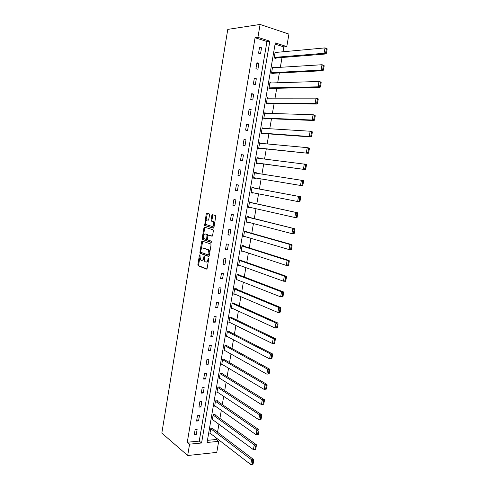 <?xml version="1.0" encoding="UTF-8"?>
<svg xmlns="http://www.w3.org/2000/svg" width="489" height="489" viewBox="0 0 489 489"><rect width="100%" height="100%" fill="white"/><g stroke="black" fill="none" stroke-linecap="round" stroke-linejoin="round"><path stroke-width="0.73" d="M199.836 254.793L199.414 255.295L197.868 264.72L198.173 265.784L206.511 269.091L207.134 268.375L208.736 258.748L208.51 257.99L207.862 259.745C207.477 261.468 206.816 262.245 205.869 262.067L204.799 261.554L204.213 256.432L203.497 258.119C203.118 259.824 202.464 260.588 201.541 260.423L200.496 259.922L199.836 254.793M209.53 214.879L209.206 213.846L206.835 213.216L206.217 213.993L204.653 225.533L213.314 228.143L213.95 227.373L215.747 216.548L215.411 215.502L212.464 214.714L211.835 215.496L211.077 220.093L211.26 221.046L213.247 221.798C214.151 224.17 213.748 225.716 212.043 226.431L206.065 224.549C205.172 222.226 205.557 220.698 207.226 219.964L208.155 220.221L208.772 219.451L209.53 214.879M257.923 37.353L260.093 24.45L227.77 29.395L161.828 433.095L187.672 455.516L189.579 444.159L201.578 443.003L269.836 41.174L257.923 37.353L255.075 37.72L187.281 442.233L189.579 444.159M202.238 241.101L201.633 241.841L199.903 252.342L200.099 253.326L208.607 256.468L209.237 255.729L211.022 245.001L210.826 244.017L202.238 241.101M202.183 238.491L203.919 227.941L204.53 227.189L213.045 229.744L213.375 230.808L212.611 235.423L211.975 236.181L208.497 235.081L207.874 235.839L207.373 238.864L207.697 239.922L211.407 241.169L211.101 242.385L202.373 239.457L202.183 238.491L202.966 238.577L203.247 236.89M187.281 442.233L199.237 441.109L266.951 41.504L255.075 37.72M196.223 434.77L197.122 429.452L195.129 429.617L194.231 434.947L196.223 434.77L194.494 433.388M198.558 420.919L199.463 415.571L197.47 415.711L196.572 421.066L198.558 420.919L196.816 419.586M200.906 407.001L201.816 401.634L199.824 401.744L198.919 407.123L200.906 407.001L199.151 405.729M203.265 393.028L204.176 387.636L202.189 387.716L201.279 393.119L203.265 393.028L201.499 391.805M205.637 378.987L206.554 373.572L204.561 373.627L203.65 379.054L205.637 378.987L203.858 377.826M208.014 364.886L208.937 359.452L206.945 359.476L206.028 364.928L208.014 364.886L206.224 363.779M210.411 350.729L211.327 345.265L209.341 345.265L208.418 350.735L210.411 350.729L208.601 349.678M212.807 336.505L213.736 331.016L211.749 330.986L210.82 336.487L212.807 336.505L210.985 335.509M215.221 322.214L216.15 316.701L214.164 316.646L213.235 322.172L215.221 322.214L213.381 321.279M217.642 307.862L218.577 302.324L216.59 302.245L215.655 307.789L217.642 307.862L215.79 306.988M220.074 293.449L221.016 287.887L219.029 287.776L218.088 293.345L220.074 293.449L218.21 292.63M222.519 278.968L223.461 273.382L221.474 273.241L220.533 278.84L222.519 278.968L220.643 278.21M224.977 264.427L225.924 258.815L223.938 258.644L222.99 264.262L224.977 264.427L223.082 263.724M227.44 249.818L228.394 244.182L226.407 243.98L225.453 249.628L227.44 249.818L225.533 249.176M229.916 235.142L230.875 229.482L228.889 229.249L227.935 234.922L229.916 235.142L227.996 234.561M232.409 220.398L233.369 214.714L231.383 214.451L230.423 220.148L232.409 220.398L230.466 219.885M234.903 205.594L235.869 199.879L233.889 199.585L232.923 205.313L234.903 205.594L232.953 205.136M237.416 190.722L238.387 184.983L236.401 184.659L235.435 190.41L237.416 190.722L235.447 190.325M239.94 175.777L240.912 170.013L238.932 169.659L237.96 175.435L239.94 175.777M242.471 160.771L243.449 154.976L241.468 154.591L240.49 160.392L242.471 160.771M245.02 145.691L245.998 139.872L244.017 139.457L243.039 145.282L245.02 145.691M247.575 130.545L248.559 124.701L246.578 124.249L245.594 130.105L247.575 130.545M250.142 115.325L251.132 109.457L249.152 108.974L248.161 114.86L250.142 115.325M252.721 100.043L253.718 94.145L251.737 93.631L250.747 99.542L252.721 100.043M255.313 84.683L256.315 78.76L254.335 78.216L253.339 84.151L255.313 84.683M257.917 69.261L258.925 63.307L256.945 62.726L255.943 68.692L257.917 69.261M260.533 53.759L261.548 47.781L259.567 47.164L258.559 53.16L260.533 53.759M207.446 440.338L216.285 439.501L216.517 438.15M217.532 432.258L218.901 424.281M219.909 418.45L221.303 410.357M222.293 404.58L223.705 396.365M224.689 390.65L226.126 382.312M227.098 376.652L228.552 368.199M229.518 362.6L230.991 354.024M231.945 348.486L233.442 339.788M234.39 334.311L235.906 325.485M236.835 320.069L238.375 311.12M239.298 305.766L240.863 296.695M241.774 291.401L243.357 282.196M244.256 276.97L245.857 267.642M246.749 262.477L248.375 253.015M249.256 247.917L250.906 238.326M251.768 233.296L253.443 223.571M254.298 218.607L255.992 208.748M256.835 203.852L258.559 193.858M259.39 189.029L261.126 178.919M261.957 174.096L263.699 163.98M264.549 159.047L266.279 148.98M267.147 143.931L268.877 133.907M269.763 128.748L271.481 118.772M272.385 113.491L274.097 103.558M275.026 98.167L276.725 88.283M277.673 82.769L279.366 72.934M280.338 67.305L282.019 57.519M283.009 51.767L283.846 46.895L275.093 44.102M212.691 428.596L212.764 428.156L210.832 428.315L209.934 433.572L210.514 433.517M215.026 414.929L215.105 414.489L213.173 414.623L212.275 419.898L212.88 419.855M217.379 401.206L217.452 400.766L215.527 400.87L214.622 406.17L215.27 406.127M219.738 387.422L219.812 386.976L217.886 387.062L216.975 392.38L217.666 392.343M222.11 373.578L222.183 373.131L220.258 373.186L219.341 378.529L220.087 378.504M224.488 359.672L224.567 359.226L222.636 359.256L221.719 364.617L222.519 364.605M226.878 345.711L226.957 345.258L225.032 345.258L224.109 350.65L224.977 350.644M229.28 331.683L229.359 331.23L227.434 331.206L226.505 336.621L227.452 336.628M231.694 317.599L231.774 317.147L229.848 317.092L228.913 322.526L229.958 322.551M234.115 303.449L234.194 302.997L232.269 302.911L231.334 308.37L232.495 308.418M236.548 289.237L236.627 288.785L234.702 288.675L233.766 294.158L235.075 294.225M238.993 274.965L239.072 274.506L237.147 274.372L236.205 279.879L237.703 279.977M241.45 260.631L241.529 260.172L239.604 260.001L238.656 265.533L240.411 265.68M243.913 246.23L243.993 245.771L242.067 245.576L241.12 251.132L243.051 251.273M246.389 231.768L246.468 231.303L244.549 231.077L243.595 236.664L245.539 236.749M248.877 217.244L248.956 216.774L247.037 216.523L246.077 222.128L248.033 222.153M251.377 202.654L251.456 202.183L249.537 201.902L248.571 207.532L250.545 207.495M253.883 187.996L253.968 187.525L252.043 187.214L251.077 192.868L252.996 193.167L253.07 192.776M256.413 173.228L256.487 172.8L254.567 172.458L253.595 178.143L255.515 178.473L255.594 178.002M258.962 158.357L259.017 158.014L257.098 157.635L256.126 163.344L258.045 163.705L258.125 163.234M261.517 143.411L259.647 142.751L258.663 148.485L260.582 148.876L260.668 148.399M264.091 128.399L262.202 127.8L261.218 133.558L263.131 133.98L263.216 133.503M266.67 113.32L264.769 112.776L263.779 118.564L265.698 119.016L265.778 118.534M269.207 98.173L267.349 97.69L266.352 103.497L268.272 103.986L268.351 103.503M271.511 82.965L269.94 82.531L268.938 88.368L270.857 88.888L270.937 88.399M273.901 67.702L272.538 67.305L271.536 73.167L273.455 73.717L273.534 73.228M276.358 52.378L275.154 52.005L274.146 57.898L276.059 58.478L276.144 57.989M206.499 213.345L207.257 213.479M204.292 227.232L205.019 227.367M260.093 24.45L288.938 34.096L286.78 46.596L275.295 42.922L207.079 442.472L218.675 441.359L216.774 452.398L187.672 455.516M283.846 46.895L286.78 46.596M216.285 439.501L218.675 441.359M199.237 441.109L201.578 443.003M266.951 41.504L269.836 41.174M201.682 241.627L202.422 241.878M243.045 251.315L241.193 250.71M203.98 227.691L204.732 227.917M245.515 236.878L243.65 236.328M206.297 213.687L207.049 213.889M211.92 215.197L212.672 215.398M247.996 222.373L246.12 221.878M250.49 207.801L248.601 207.367M252.996 193.167L251.089 192.794M240.912 170.013L238.919 169.707M256.487 172.8L254.561 172.501M243.449 154.976L241.444 154.732M259.017 158.014L257.08 157.77M245.998 139.872L243.98 139.695M261.56 143.155L259.604 142.977M248.559 124.701L246.523 124.585M264.115 128.234L262.147 128.112M251.132 109.457L249.084 109.408M266.682 113.24L264.696 113.185M253.718 94.145L251.652 94.163M256.315 78.76L254.231 78.845M258.925 63.307L256.823 63.46M261.548 47.781L259.427 48.001M202 260.46L204.078 259.005M206.346 262.11L208.4 260.778M199.787 257.886L198.65 264.781L198.852 265.778L206.871 268.974M200.741 252.11L200.997 253.467L208.95 256.37M202.721 241.26L201.211 249.249M200.704 251.597L200.924 252.336L208.296 255.007L208.736 254.494L208.956 253.18L208.32 250.001L202.862 247.972C201.939 247.831 201.291 248.608 200.918 250.307L200.704 251.597M208.393 255.013L209.365 254.971M209.824 252.214L209.115 250.075L207.917 249.738M203.259 248.009L208.711 249.818M203.54 235.093L204.708 228.033L203.919 227.941M205.044 227.342L204.708 228.033M212.275 236.114L209.182 235.16M211.358 242.287L202.495 239.537M204.94 233.962C203.271 234.671 202.892 236.199 203.809 238.54L206.095 239.396L206.713 238.65L207.024 234.665L205.459 234.017M206.205 239.408L207.348 239.194M208.027 235.38L207.813 234.751L206.89 234.579M205.728 234.048L207.684 234.665M202.966 238.577L203.283 239.622M207.807 220.032L208.406 220.172M212.837 226.523L214.286 225.35M214.592 223.51L214.041 221.89L212.856 221.548M213.021 214.86L211.865 220.191L212.049 221.144L213.65 221.645M205.527 223.051L205.576 225.71L213.589 228.082M207.385 213.363L205.857 221.04M253.039 464.226L253.632 460.895L252.819 460.993L252.226 464.33L253.039 464.226L250.753 464.55L210.013 433.132M210.759 428.755L251.603 459.788L253.626 459.544L212.171 428.205M252.226 464.33L250.753 464.55L251.603 459.788L252.819 460.993M253.632 460.895L253.626 459.544M255.698 449.336L256.291 445.986L255.484 446.072L254.885 449.428L255.698 449.336L253.406 449.666L212.348 419.458M213.1 415.063L254.256 444.88L256.285 444.666L214.482 414.531M254.885 449.428L253.406 449.666L254.256 444.88L255.484 446.072M256.291 445.986L256.285 444.666M258.369 434.379L258.968 431.011L258.155 431.084L257.556 434.452L258.369 434.379L256.071 434.709L214.695 405.729M215.447 401.31L256.927 429.898L258.95 429.721L216.786 400.803M257.556 434.452L256.071 434.709L256.927 429.898L258.155 431.084M258.968 431.011L258.95 429.721M261.053 419.348L261.658 415.968L260.845 416.029L260.24 419.409L261.053 419.348L258.748 419.684L217.055 391.933M217.813 387.502L259.61 414.849L261.633 414.703L219.103 387.007M260.24 419.409L258.748 419.684L259.61 414.849L260.845 416.029M261.658 415.968L261.633 414.703M263.748 404.244L264.353 400.852L263.547 400.894L262.941 404.299L263.748 404.244L261.438 404.586L219.42 378.083M220.178 373.633L262.306 399.727L264.329 399.611L221.419 373.156M262.941 404.299L261.438 404.586L262.306 399.727L263.547 400.894M264.353 400.852L264.329 399.611M266.456 389.073L267.067 385.656L266.26 385.693L265.649 389.11L266.456 389.073L264.146 389.415L221.798 364.171M222.562 359.702L265.014 384.537L267.031 384.452L223.742 359.238M265.649 389.11L264.146 389.415L265.014 384.537L266.26 385.693M267.067 385.656L267.031 384.452M269.182 373.828L269.794 370.399L268.987 370.417L268.369 373.853L269.182 373.828L266.86 374.171L224.188 350.203M224.952 345.711L267.734 369.268L269.751 369.219L226.065 345.258M268.369 373.853L266.86 374.171L267.734 369.268L268.987 370.417M269.794 370.399L269.751 369.219M271.915 358.51L272.532 355.063L271.725 355.069L271.108 358.523L271.915 358.51L269.592 358.859L226.584 336.169M227.354 331.658L270.466 353.932L272.483 353.914L228.381 331.218M271.108 358.523L269.592 358.859L270.466 353.932L271.725 355.069M272.532 355.063L272.483 353.914M274.665 343.113L275.283 339.653L274.476 339.647L273.858 343.113L274.665 343.113L274.347 343.474L272.33 343.467L228.993 322.074M229.769 317.544L273.217 338.522L275.234 338.535L230.692 317.116M273.858 343.113L272.33 343.467L273.217 338.522L274.476 339.647M275.283 339.653L275.234 338.535M277.428 327.648L278.045 324.17L277.239 324.152L276.621 327.636L277.428 327.648L277.104 328.04L275.087 328.003L231.413 307.917M232.189 303.369L275.973 323.033L277.99 323.082L232.984 302.942M276.621 327.636L275.087 328.003L275.973 323.033L277.239 324.152M278.045 324.17L277.99 323.082M280.203 312.11L280.827 308.614L280.02 308.583L279.396 312.08L280.203 312.11L279.873 312.538L277.856 312.471L233.846 293.7M234.622 289.127L278.748 307.471L280.759 307.557L235.258 288.706M279.396 312.08L277.856 312.471L278.748 307.471L280.02 308.583M280.827 308.614L280.759 307.557M282.99 296.493L283.62 292.978L282.813 292.935L282.184 296.45L282.99 296.493L282.654 296.964L280.637 296.86L236.285 279.421M237.067 274.83L281.536 291.835L283.547 291.951L237.495 274.396M282.184 296.45L280.637 296.86L281.536 291.835L282.813 292.935M283.62 292.978L283.547 291.951M285.79 280.802L286.426 277.269L285.619 277.214L284.989 280.747L285.79 280.802L285.448 281.309L283.437 281.169L238.736 265.075M239.524 260.466L284.335 276.126L286.346 276.273L239.659 260.007M284.989 280.747L283.437 281.169L284.335 276.126L285.619 277.214M286.426 277.269L286.346 276.273M288.608 265.032L289.243 261.487L288.437 261.413L287.801 264.965L288.608 265.032L288.259 265.576L286.242 265.405L241.199 250.668M241.988 246.034L287.147 260.337L289.158 260.521L242.055 245.643M287.801 264.965L286.242 265.405L287.147 260.337L288.437 261.413M289.243 261.487L289.158 260.521M291.438 249.188L292.074 245.625L291.267 245.539L290.631 249.109L291.438 249.188L291.077 249.775L289.066 249.567L243.675 236.199M244.469 231.548L289.977 244.476L291.988 244.689L244.518 231.242M290.631 249.109L289.066 249.567L289.977 244.476L291.267 245.539M292.074 245.625L291.988 244.689M294.28 233.271L294.922 229.689L294.115 229.585L293.473 233.174L294.28 233.271L293.913 233.889L291.902 233.65L246.156 221.664M246.957 216.988L294.824 228.785L246.994 216.768M293.473 233.174L291.902 233.65L292.819 228.534L294.115 229.585M294.922 229.689L294.824 228.785M297.135 217.269L297.783 213.669L296.976 213.559L296.334 217.159L297.135 217.269L296.762 217.935L248.65 207.061M249.457 202.367L297.679 212.801L249.476 202.238M296.334 217.159L294.757 217.654L295.674 212.513L296.976 213.559M297.783 213.669L297.679 212.801M300.008 201.193L300.656 197.574L299.849 197.446L299.207 201.065L300.008 201.193L299.629 201.896L251.157 192.397M251.963 187.684L300.546 196.737L251.969 187.635M299.207 201.065L297.618 201.584L298.541 196.413L299.849 197.446M300.656 197.574L300.546 196.737M253.675 177.678L302.502 185.777L253.675 177.666M254.488 172.929L303.431 180.594L303.541 181.401L302.74 181.26L302.092 184.897L302.893 185.038L303.541 181.401M302.092 184.897L300.497 185.429L301.426 180.239L302.74 181.26M302.893 185.038L302.502 185.777M256.187 162.971L305.393 169.585L256.205 162.868M257.018 158.112L306.328 164.377L306.444 165.148L305.643 164.989L304.989 168.644L305.79 168.803L306.444 165.148M304.989 168.644L303.394 169.2L304.323 163.98L305.643 164.989M305.79 168.803L305.393 169.585M258.712 148.198L308.302 153.308L258.748 148.008M259.561 143.228L307.233 147.641L309.237 148.075L309.36 148.815L308.559 148.644L307.905 152.317L308.706 152.489L309.36 148.815M307.905 152.317L306.297 152.886L307.233 147.641L308.559 148.644M308.706 152.489L308.302 153.308M261.248 133.363L311.224 136.957L309.219 136.492L261.297 133.075M262.116 128.277L310.16 131.223L312.159 131.694L312.294 132.397L311.493 132.213L310.833 135.905L311.634 136.089L312.294 132.397M310.833 135.905L309.219 136.492L310.16 131.223L311.493 132.213M311.634 136.089L311.224 136.957M263.797 118.454L314.158 120.52L312.153 120.019L263.864 118.081M264.683 113.259L313.101 114.726L315.099 115.233L315.24 115.905L314.439 115.697L313.779 119.414L314.58 119.609L315.24 115.905M313.779 119.414L312.153 120.019L313.101 114.726L314.439 115.697M314.58 119.609L314.158 120.52M266.358 103.479L317.104 103.998L315.105 103.466L266.438 103.014M267.263 98.173L316.053 98.142L318.052 98.686L318.198 99.322L317.398 99.108L316.738 102.837L317.532 103.051L318.198 99.322M316.738 102.837L315.105 103.466L316.053 98.142L317.398 99.108M317.532 103.051L317.104 103.998M269.194 88.436L320.069 87.403L318.07 86.828L269.023 87.879M269.855 83.014L319.024 81.48L321.022 82.06L321.175 82.665L320.374 82.433L319.708 86.18L320.509 86.406L321.175 82.665M319.708 86.18L318.07 86.828L319.024 81.48L320.374 82.433M320.509 86.406L320.069 87.403M272.025 73.307L323.046 70.722L321.053 70.11L271.621 72.678M272.459 67.794L322.013 64.731L324.005 65.355L324.164 65.917L323.37 65.673L322.697 69.438L323.492 69.682L324.164 65.917M322.697 69.438L321.053 70.11L322.013 64.731L323.37 65.673M323.492 69.682L323.046 70.722M274.806 58.099L326.041 53.955L324.048 53.301L274.231 57.409M275.069 52.5L325.008 47.898L327 48.564L327.172 49.089L326.371 48.827L325.698 52.616L326.493 52.873L327.172 49.089M325.698 52.616L324.048 53.301L325.008 47.898L326.371 48.827M326.493 52.873L326.041 53.955M200.074 255.356L199.414 255.295M208.754 258.559L208.069 258.504M204.365 256.939L203.699 256.884M204.176 258.174L203.497 258.119M208.558 259.806L207.862 259.745M198.962 265.845L198.173 265.784M198.65 264.781L197.868 264.72M200.997 253.467L200.215 253.4M200.686 252.416L199.903 252.342M202.415 241.921L201.633 241.841M209.433 254.555L208.736 254.494M209.653 253.241L208.956 253.18M203.65 248.045L202.862 247.972M209.286 235.172L208.497 235.081M207.397 238.724L206.713 238.65M207.898 235.704L207.214 235.631M208.014 220.056L207.226 219.964M212.195 221.236L211.401 221.138M211.865 220.191L211.077 220.093M212.629 215.6L211.835 215.496M205.576 225.71L204.787 225.618M205.258 224.677L204.475 224.585M207 214.09L206.217 213.993M198.852 265.778L198.069 265.716M200.881 253.394L200.099 253.326M209.115 250.075L208.32 250.001M207.813 234.751L207.024 234.665M203.155 239.537L202.373 239.457M214.041 221.89L213.247 221.798M212.049 221.144L211.26 221.046M205.441 225.625L204.653 225.533"/></g></svg>
